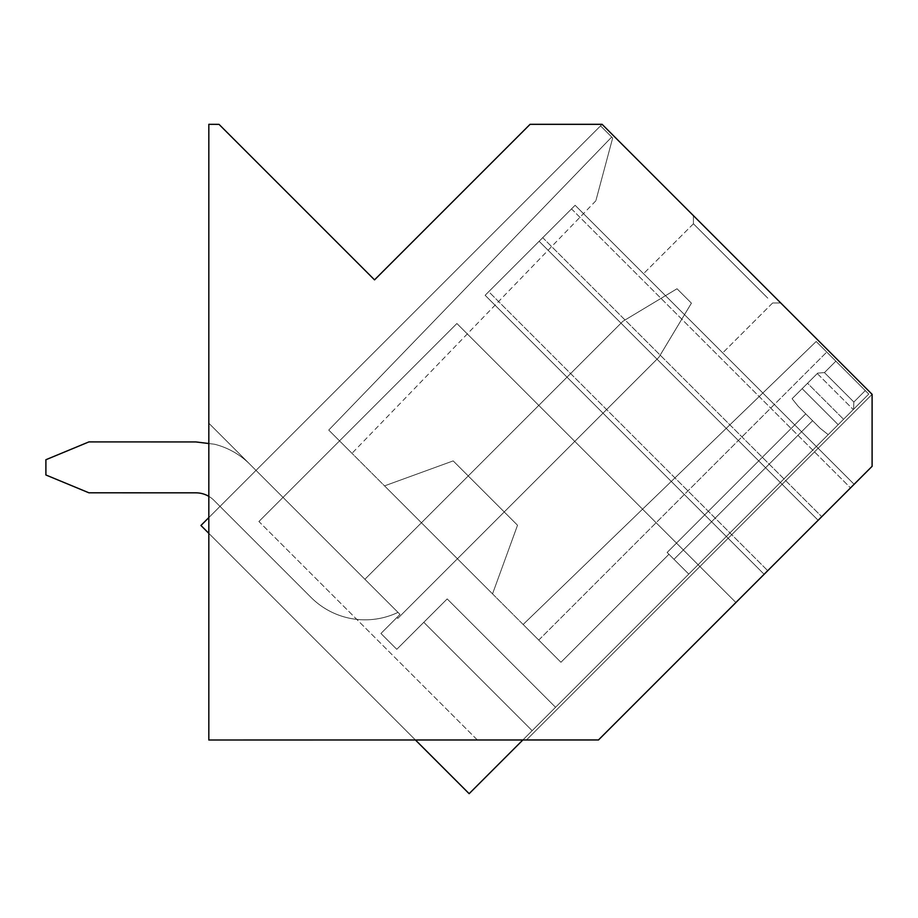 <?xml version="1.0" encoding="UTF-8"?>
<svg xmlns="http://www.w3.org/2000/svg" width="918" height="918" viewBox="0 0 918 918"><rect width="100%" height="100%" fill="white"/><g stroke="black" fill="none" stroke-linecap="round" stroke-linejoin="round"><path stroke-width="0.69" stroke-dasharray="4.59 3.44" d="M469.144 793.68L555.539 707.285L532.153 730.671L555.539 707.285L532.153 730.671L555.539 707.285L532.153 730.671L555.539 707.285L532.153 730.671L555.539 707.285L532.153 730.671L555.539 707.285L532.153 730.671L555.539 707.285L532.153 730.671L555.539 707.285L532.153 730.671L555.539 707.285L532.153 730.671L555.539 707.285L532.153 730.671L555.539 707.285L532.153 730.671L555.539 707.285L532.153 730.671L555.539 707.285L532.153 730.671L555.539 707.285L532.153 730.671L555.539 707.285L532.153 730.671L423.795 622.312L532.153 730.671L423.795 622.312L532.153 730.671L423.795 622.312L447.181 598.915L423.795 622.312L532.153 730.671L423.795 622.312L532.153 730.671L423.795 622.312L447.181 598.915L555.551 707.285L447.181 598.915L423.795 622.312L532.153 730.671L423.795 622.312L532.153 730.671L423.795 622.312L447.181 598.915L555.551 707.285L447.181 598.915L423.795 622.312L532.153 730.671L423.795 622.312L532.153 730.671L423.795 622.312L447.181 598.915L555.551 707.285L447.181 598.915L423.795 622.312L532.153 730.671L423.795 622.312L532.153 730.671L423.795 622.312L447.181 598.915L555.551 707.285L447.181 598.915L423.795 622.312L532.153 730.671L423.795 622.312L532.153 730.671L423.795 622.312L447.181 598.915L555.551 707.285L447.181 598.915L423.795 622.312L532.153 730.671L423.795 622.312L532.153 730.671L423.795 622.312L447.181 598.915L555.551 707.285L447.181 598.915L423.795 622.312L532.153 730.671L423.795 622.312L532.153 730.671L423.795 622.312L447.181 598.915L555.551 707.285L447.181 598.915L423.795 622.312L532.153 730.671L423.795 622.312L532.153 730.671L423.795 622.312L447.181 598.915L555.551 707.285L447.181 598.915L423.795 622.312L532.153 730.671L423.795 622.312L532.153 730.671L423.795 622.312L447.181 598.915L555.551 707.285L447.181 598.915L423.795 622.312L532.153 730.671L423.795 622.312L532.153 730.671L423.795 622.312L447.181 598.915L555.551 707.285L447.181 598.915L423.795 622.312L532.153 730.671L423.795 622.312L532.153 730.671L423.795 622.312L447.181 598.915L555.551 707.285L447.181 598.915L423.795 622.312L532.153 730.671L423.795 622.312L532.153 730.671L423.795 622.312L447.181 598.915L555.551 707.285L447.181 598.915L423.795 622.312L532.153 730.671L423.795 622.312L532.153 730.671L423.795 622.312L447.181 598.915L555.551 707.285L447.181 598.915L423.795 622.312L532.153 730.671L423.795 622.312L532.153 730.671L469.144 793.68L868.749 394.074L688.752 574.071L667.134 552.464L688.752 574.071L667.134 552.464L668.947 554.277L560.944 662.28L328.736 430.072L560.944 662.28L523.145 624.481L560.944 662.28L523.145 624.481L560.944 662.28L523.145 624.481L560.944 662.28L523.145 624.481L560.944 662.28L523.145 624.481L560.944 662.28L523.145 624.481L560.944 662.28L523.145 624.481L560.944 662.28L523.145 624.481L560.944 662.28L523.145 624.481L560.944 662.28L523.145 624.481L560.944 662.28L523.145 624.481L560.944 662.28L523.145 624.481L560.944 662.28L668.947 554.277L667.134 552.464L688.752 574.071L667.134 552.464L668.947 554.277L560.944 662.28L668.947 554.277L667.134 552.464L688.752 574.071L667.134 552.464L668.947 554.277L560.944 662.28L668.947 554.277L667.134 552.464L688.752 574.071L667.134 552.464L668.947 554.277L560.944 662.28L668.947 554.277L667.134 552.464L688.752 574.071L667.134 552.464L668.947 554.277L560.944 662.28L668.947 554.277L667.134 552.464L688.752 574.071L667.134 552.464L668.947 554.277L560.944 662.28L668.947 554.277L667.134 552.464L688.752 574.071L667.134 552.464L668.947 554.277L560.944 662.28L668.947 554.277L667.134 552.464L688.752 574.071L667.134 552.464L668.947 554.277L560.944 662.28L668.947 554.277L667.134 552.464L688.752 574.071L667.134 552.464L668.947 554.277L560.944 662.28L668.947 554.277L667.134 552.464L688.752 574.071L667.134 552.464L668.947 554.277L560.944 662.28L668.947 554.277L667.134 552.464L688.752 574.071L667.134 552.464L668.947 554.277L560.944 662.28L668.947 554.277L667.134 552.464L688.752 574.071L667.134 552.464L668.947 554.277L560.944 662.28L668.947 554.277L667.134 552.464L688.752 574.071L667.134 552.464L668.947 554.277L560.944 662.28L668.947 554.277L667.134 552.464L688.752 574.071L868.749 394.074L853.579 409.244L868.749 394.074L853.579 409.244L868.749 394.074L853.579 409.244L868.749 394.074L853.579 409.244L868.749 394.074L853.579 409.244L868.749 394.074L853.579 409.244L868.749 394.074L853.579 409.244L868.749 394.074L853.579 409.244L868.749 394.074L853.579 409.244L868.749 394.074L853.579 409.244L868.749 394.074L853.579 409.244L868.749 394.074L853.579 409.244L868.749 394.074L853.579 409.244L868.749 394.074L853.579 409.244L868.749 394.074L826.762 352.076L816.182 341.496L835.862 361.176L816.182 341.496L835.862 361.176L816.182 341.496L835.862 361.176L816.182 341.496L835.862 361.176L816.182 341.496L835.862 361.176L816.182 341.496L835.862 361.176L816.182 341.496L835.862 361.176L816.182 341.496L835.862 361.176L816.182 341.496L835.862 361.176L816.182 341.496L835.862 361.176L816.182 341.496L835.862 361.176L816.182 341.496L835.862 361.176L816.182 341.496L835.862 361.176L816.182 341.496L835.862 361.176L816.182 341.496L523.145 624.481L538.751 640.087L523.145 624.481L816.182 341.496L523.145 624.481L816.182 341.496L523.145 624.481L816.182 341.496L523.145 624.481L816.182 341.496L523.145 624.481L816.182 341.496L523.145 624.481L816.182 341.496L523.145 624.481L816.182 341.496L523.145 624.481L816.182 341.496L523.145 624.481L816.182 341.496L523.145 624.481L816.182 341.496L523.145 624.481L816.182 341.496L523.145 624.481L816.182 341.496L523.145 624.481L816.182 341.496L523.145 624.481L816.182 341.496L523.145 624.481L816.182 341.496L523.145 624.481L816.182 341.496L868.749 394.074L826.762 352.076L868.749 394.074L865.272 390.598L868.749 394.074L865.272 390.598L868.749 394.074L865.272 390.598L868.749 394.074L865.272 390.598L868.749 394.074L865.272 390.598L868.749 394.074L865.272 390.598L868.749 394.074L865.272 390.598L868.749 394.074L865.272 390.598L868.749 394.074L865.272 390.598L868.749 394.074L865.272 390.598L868.749 394.074L865.272 390.598L868.749 394.074L865.272 390.598L868.749 394.074L865.272 390.598L868.749 394.074L865.272 390.598L868.749 394.074L522.847 739.977L415.441 739.988L469.144 793.68L532.153 730.671L469.144 793.68L200.939 525.475L415.441 739.988L208.822 740L208.822 533.358L415.441 739.988L208.822 740L598.456 739.965L872.1 466.321L872.1 394.327L602.093 124.32L530.088 124.32L374.533 279.875L219.012 124.355L208.822 124.32L208.822 423.198L256.019 470.395L200.939 525.475L469.144 793.68M828.185 434.639L688.752 574.071L838.157 424.667L688.752 574.071L828.185 434.639L820.13 428.258L798.201 406.307L820.141 428.247L798.201 406.307L805.752 413.857L667.134 552.464L668.947 554.277L560.944 662.28L668.947 554.277L667.134 552.464L673.984 559.314L667.134 552.464L668.947 554.277L560.944 662.28L668.947 554.277L667.134 552.464L805.752 413.857L812.602 420.708L673.984 559.314L812.602 420.708L820.141 428.247L798.201 406.307L820.141 428.247L798.201 406.307L805.752 413.857L667.134 552.464L805.752 413.857L812.602 420.708L673.984 559.314L812.602 420.708L820.141 428.247L798.201 406.307L820.141 428.247L798.201 406.307L805.752 413.857L667.134 552.464L805.752 413.857L812.602 420.708L673.984 559.314L812.602 420.708L820.141 428.247L798.201 406.307L820.141 428.247L798.201 406.307L805.752 413.857L667.134 552.464L805.752 413.857L812.602 420.708L673.984 559.314L812.602 420.708L820.141 428.247L798.201 406.307L820.141 428.247L798.201 406.307L805.752 413.857L667.134 552.464L805.752 413.857L812.602 420.708L673.984 559.314L812.602 420.708L820.141 428.247L798.201 406.307L820.141 428.247L798.201 406.307L805.752 413.857L667.134 552.464L805.752 413.857L812.602 420.708L673.984 559.314L812.602 420.708L820.141 428.247L798.201 406.307L820.141 428.247L798.201 406.307L805.752 413.857L667.134 552.464L805.752 413.857L812.602 420.708L673.984 559.314L812.602 420.708L820.141 428.247L798.201 406.307L820.141 428.247L798.201 406.307L805.752 413.857L667.134 552.464L805.752 413.857L812.602 420.708L673.984 559.314L812.602 420.708L820.141 428.247L798.201 406.307L820.141 428.247L798.201 406.307L805.752 413.857L667.134 552.464L805.752 413.857L812.602 420.708L673.984 559.314L812.602 420.708L820.141 428.247L798.201 406.307L820.141 428.247L798.201 406.307L805.752 413.857L667.134 552.464L805.752 413.857L812.602 420.708L673.984 559.314L812.602 420.708L820.141 428.247L798.201 406.307L820.141 428.247L798.201 406.307L805.752 413.857L667.134 552.464L805.752 413.857L812.602 420.708L673.984 559.314L812.602 420.708L820.141 428.247L798.201 406.307L820.141 428.247L798.201 406.307L805.752 413.857L667.134 552.464L805.752 413.857L812.602 420.708L673.984 559.314L812.602 420.708L820.141 428.247L798.201 406.307L820.141 428.247L798.201 406.307L805.752 413.857L667.134 552.464L805.752 413.857L812.602 420.708L673.984 559.314L812.602 420.708L820.141 428.247L798.201 406.307L820.141 428.247L798.201 406.307L805.752 413.857L667.134 552.464L805.752 413.857L812.602 420.708L673.984 559.314L812.602 420.708L820.141 428.247L798.201 406.307L820.141 428.247L798.201 406.307L805.752 413.857L667.134 552.464L805.752 413.857L812.602 420.708L673.984 559.314L812.602 420.708L820.141 428.247L828.185 434.639L820.13 428.258L828.185 434.639M843.55 419.274L838.157 424.667L843.55 419.274M735.915 602.529L456.9 323.515L258.899 521.516L456.9 323.515L735.915 602.529L456.9 323.515L735.915 602.529L598.467 739.977L872.1 466.321L872.1 394.327L526.45 739.977L598.456 739.965L735.915 602.529L598.467 739.977L526.45 739.977L872.1 394.327L602.093 124.32L600.544 125.869L612.673 137.987L600.544 125.869L200.939 525.475L256.019 470.395L200.939 525.475L256.019 470.395L200.939 525.475L256.019 470.395L200.939 525.475L256.019 470.395L200.939 525.475L256.019 470.395L200.939 525.475L256.019 470.395L200.939 525.475L256.019 470.395L200.939 525.475L256.019 470.395L200.939 525.475L256.019 470.395L200.939 525.475L256.019 470.395L200.939 525.475L256.019 470.395L200.939 525.475L256.019 470.395L200.939 525.475L256.019 470.395L200.939 525.475L256.019 470.395L208.822 517.591L208.822 423.198L400.019 614.394L396.897 617.516L397.781 618.399L396.897 617.516L397.781 618.399L396.897 617.516L397.781 618.399L396.897 617.516L397.781 618.399L396.897 617.516L397.781 618.399L396.897 617.516L397.781 618.399L396.897 617.516L397.781 618.399L396.897 617.516L397.781 618.399L396.897 617.516L397.781 618.399L396.897 617.516L397.781 618.399L396.897 617.516L397.781 618.399L396.897 617.516L397.781 618.399L396.897 617.516L397.781 618.399L396.897 617.516L397.781 618.399L396.897 617.516L397.781 618.399L396.897 617.516L397.781 618.399L396.897 617.516L397.781 618.399L396.897 617.516L397.781 618.399L396.897 617.516L397.781 618.399L396.897 617.516L397.781 618.399L396.897 617.516L397.781 618.399L396.897 617.516L397.781 618.399L396.897 617.516L397.781 618.399L396.897 617.516L397.781 618.399L396.897 617.516L397.781 618.399L396.897 617.516L397.781 618.399L396.897 617.516L397.781 618.399L396.897 617.516L397.781 618.399L396.897 617.516L397.781 618.399L396.897 617.516L397.781 618.399L396.897 617.516L400.019 614.394L249.925 464.301A76.366 76.366 0 0 0 214.56 444.243L195.878 441.937L88.92 441.902L45.9 459.723L45.9 474.985L88.92 492.805L195.924 492.84A25.452 25.452 0 0 1 213.917 500.299L311.087 597.457A76.366 76.366 0 0 0 397.999 612.375A76.366 76.366 0 0 1 311.087 597.457L213.917 500.299L311.087 597.457A76.366 76.366 0 0 0 397.999 612.375A76.366 76.366 0 0 1 311.087 597.457L213.917 500.299L311.087 597.457A76.366 76.366 0 0 0 397.999 612.375A76.366 76.366 0 0 1 311.087 597.457L213.917 500.299L311.087 597.457A76.366 76.366 0 0 0 397.999 612.375A76.366 76.366 0 0 1 311.087 597.457L213.917 500.299L311.087 597.457A76.366 76.366 0 0 0 397.999 612.375A76.366 76.366 0 0 1 311.087 597.457L213.917 500.299L311.087 597.457A76.366 76.366 0 0 0 397.999 612.375A76.366 76.366 0 0 1 311.087 597.457L213.917 500.299L311.087 597.457A76.366 76.366 0 0 0 397.999 612.375A76.366 76.366 0 0 1 311.087 597.457L213.917 500.299L311.087 597.457A76.366 76.366 0 0 0 397.999 612.375A76.366 76.366 0 0 1 311.087 597.457L213.917 500.299L311.087 597.457A76.366 76.366 0 0 0 397.999 612.375A76.366 76.366 0 0 1 311.087 597.457L213.917 500.299L311.087 597.457A76.366 76.366 0 0 0 397.999 612.375A76.366 76.366 0 0 1 311.087 597.457L213.917 500.299L311.087 597.457A76.366 76.366 0 0 0 397.999 612.375A76.366 76.366 0 0 1 311.087 597.457L213.917 500.299L311.087 597.457A76.366 76.366 0 0 0 397.999 612.375A76.366 76.366 0 0 1 311.087 597.457L213.917 500.299L311.087 597.457A76.366 76.366 0 0 0 397.999 612.375A76.366 76.366 0 0 1 311.087 597.457L213.917 500.299L311.087 597.457A76.366 76.366 0 0 0 397.999 612.375A76.366 76.366 0 0 1 311.087 597.457L213.917 500.299L311.087 597.457A76.366 76.366 0 0 0 397.999 612.375A76.366 76.366 0 0 1 311.087 597.457L213.917 500.299A25.452 25.452 0 0 0 195.924 492.84A25.452 25.452 0 0 1 213.917 500.299A25.452 25.452 0 0 0 195.924 492.84A25.452 25.452 0 0 1 213.917 500.299A25.452 25.452 0 0 0 195.924 492.84A25.452 25.452 0 0 1 213.917 500.299A25.452 25.452 0 0 0 195.924 492.84A25.452 25.452 0 0 1 213.917 500.299A25.452 25.452 0 0 0 195.924 492.84A25.452 25.452 0 0 1 213.917 500.299A25.452 25.452 0 0 0 195.924 492.84A25.452 25.452 0 0 1 213.917 500.299A25.452 25.452 0 0 0 195.924 492.84A25.452 25.452 0 0 1 213.917 500.299A25.452 25.452 0 0 0 195.924 492.84A25.452 25.452 0 0 1 213.917 500.299A25.452 25.452 0 0 0 195.924 492.84A25.452 25.452 0 0 1 213.917 500.299A25.452 25.452 0 0 0 195.924 492.84A25.452 25.452 0 0 1 213.917 500.299A25.452 25.452 0 0 0 195.924 492.84A25.452 25.452 0 0 1 213.917 500.299A25.452 25.452 0 0 0 195.924 492.84A25.452 25.452 0 0 1 213.917 500.299A25.452 25.452 0 0 0 195.924 492.84A25.452 25.452 0 0 1 213.917 500.299A25.452 25.452 0 0 0 195.924 492.84A25.452 25.452 0 0 1 213.917 500.299A25.452 25.452 0 0 0 208.822 496.351M598.456 739.965L477.36 739.977L598.456 739.965L477.36 739.977L598.456 739.965L872.1 466.321L872.1 394.327L602.093 124.32L256.019 470.395L400.019 614.394L249.925 464.301A76.366 76.366 0 0 0 214.56 444.243L195.878 441.937L88.92 441.902L45.9 459.723L45.9 474.985L88.92 492.805L195.924 492.84L88.92 492.805L195.924 492.84L88.92 492.805L195.924 492.84L88.92 492.805L195.924 492.84L88.92 492.805L195.924 492.84L88.92 492.805L195.924 492.84L88.92 492.805L195.924 492.84L88.92 492.805L195.924 492.84L88.92 492.805L195.924 492.84L88.92 492.805L195.924 492.84L88.92 492.805L195.924 492.84L88.92 492.805L195.924 492.84L88.92 492.805L195.924 492.84L88.92 492.805L195.924 492.84L88.92 492.805L45.9 474.985L88.92 492.805L45.9 474.985L88.92 492.805L45.9 474.985L88.92 492.805L45.9 474.985L88.92 492.805L45.9 474.985L88.92 492.805L45.9 474.985L88.92 492.805L45.9 474.985L88.92 492.805L45.9 474.985L88.92 492.805L45.9 474.985L88.92 492.805L45.9 474.985L88.92 492.805L45.9 474.985L88.92 492.805L45.9 474.985L88.92 492.805L45.9 474.985L88.92 492.805L45.9 474.985L45.9 459.723L45.9 474.985L45.9 459.723L45.9 474.985L45.9 459.723L45.9 474.985L45.9 459.723L45.9 474.985L45.9 459.723L45.9 474.985L45.9 459.723L45.9 474.985L45.9 459.723L45.9 474.985L45.9 459.723L45.9 474.985L45.9 459.723L45.9 474.985L45.9 459.723L45.9 474.985L45.9 459.723L45.9 474.985L45.9 459.723L45.9 474.985L45.9 459.723L45.9 474.985L45.9 459.723L88.92 441.902L45.9 459.723L88.92 441.902L45.9 459.723L88.92 441.902L45.9 459.723L88.92 441.902L45.9 459.723L88.92 441.902L45.9 459.723L88.92 441.902L45.9 459.723L88.92 441.902L45.9 459.723L88.92 441.902L45.9 459.723L88.92 441.902L45.9 459.723L88.92 441.902L45.9 459.723L88.92 441.902L45.9 459.723L88.92 441.902L45.9 459.723L88.92 441.902L45.9 459.723L88.92 441.902L195.878 441.937L88.92 441.902L195.878 441.937L88.92 441.902L195.878 441.937L88.92 441.902L195.878 441.937L88.92 441.902L195.878 441.937L88.92 441.902L195.878 441.937L88.92 441.902L195.878 441.937L88.92 441.902L195.878 441.937L88.92 441.902L195.878 441.937L88.92 441.902L195.878 441.937L88.92 441.902L195.878 441.937L88.92 441.902L195.878 441.937L88.92 441.902L195.878 441.937L88.92 441.902L195.878 441.937L214.56 444.243A76.366 76.366 0 0 1 249.925 464.301A76.366 76.366 0 0 0 214.56 444.243L195.878 441.937L214.56 444.243A76.366 76.366 0 0 1 249.925 464.301L364.905 579.281L249.925 464.301A76.366 76.366 0 0 0 214.56 444.243L195.878 441.937L214.56 444.243A76.366 76.366 0 0 1 249.925 464.301L364.905 579.281L249.925 464.301A76.366 76.366 0 0 0 214.56 444.243L195.878 441.937L214.56 444.243A76.366 76.366 0 0 1 249.925 464.301L364.905 579.281L249.925 464.301A76.366 76.366 0 0 0 214.56 444.243L195.878 441.937L214.56 444.243A76.366 76.366 0 0 1 249.925 464.301L364.905 579.281L249.925 464.301A76.366 76.366 0 0 0 214.56 444.243L195.878 441.937L214.56 444.243A76.366 76.366 0 0 1 249.925 464.301L364.905 579.281L249.925 464.301A76.366 76.366 0 0 0 214.56 444.243L195.878 441.937L214.56 444.243A76.366 76.366 0 0 1 249.925 464.301L364.905 579.281L249.925 464.301A76.366 76.366 0 0 0 214.56 444.243L195.878 441.937L214.56 444.243A76.366 76.366 0 0 1 249.925 464.301L364.905 579.281L249.925 464.301A76.366 76.366 0 0 0 214.56 444.243L195.878 441.937L214.56 444.243A76.366 76.366 0 0 1 249.925 464.301L364.905 579.281L249.925 464.301A76.366 76.366 0 0 0 214.56 444.243L195.878 441.937L214.56 444.243A76.366 76.366 0 0 1 249.925 464.301L364.905 579.281L249.925 464.301A76.366 76.366 0 0 0 214.56 444.243L195.878 441.937L214.56 444.243A76.366 76.366 0 0 1 249.925 464.301L364.905 579.281L249.925 464.301A76.366 76.366 0 0 0 214.56 444.243L195.878 441.937L214.56 444.243A76.366 76.366 0 0 1 249.925 464.301L364.905 579.281L249.925 464.301A76.366 76.366 0 0 0 214.56 444.243L195.878 441.937L214.56 444.243A76.366 76.366 0 0 1 249.925 464.301L364.905 579.281L249.925 464.301A76.366 76.366 0 0 0 214.56 444.243L208.822 443.532M200.939 525.475L256.019 470.395L400.019 614.394L396.897 617.516L400.019 614.394L249.925 464.301A76.366 76.366 0 0 0 214.56 444.243A76.366 76.366 0 0 1 249.925 464.301L364.905 579.281L468.237 475.949L364.905 579.281L400.019 614.394L396.897 617.516L400.019 614.394L364.905 579.281L468.237 475.949L364.905 579.281L400.019 614.394L396.897 617.516L400.019 614.394L364.905 579.281L468.237 475.949L364.905 579.281L400.019 614.394L396.897 617.516L400.019 614.394L364.905 579.281L468.237 475.949L364.905 579.281L400.019 614.394L396.897 617.516L400.019 614.394L364.905 579.281L468.237 475.949L364.905 579.281L400.019 614.394L396.897 617.516L400.019 614.394L364.905 579.281L468.237 475.949L364.905 579.281L400.019 614.394L396.897 617.516L400.019 614.394L364.905 579.281L468.237 475.949L364.905 579.281L400.019 614.394L396.897 617.516L400.019 614.394L364.905 579.281L468.237 475.949L364.905 579.281L400.019 614.394L396.897 617.516L400.019 614.394L364.905 579.281L468.237 475.949L364.905 579.281L400.019 614.394L396.897 617.516L400.019 614.394L364.905 579.281L468.237 475.949L364.905 579.281L400.019 614.394L396.897 617.516L400.019 614.394L364.905 579.281L468.237 475.949L364.905 579.281L400.019 614.394L396.897 617.516L400.019 614.394L364.905 579.281L468.237 475.949L364.905 579.281L400.019 614.394L396.897 617.516L400.019 614.394L364.905 579.281L468.237 475.949L364.905 579.281L400.019 614.394L396.897 617.516L400.019 614.394L364.905 579.281L468.237 475.949L364.905 579.281L400.019 614.394L396.897 617.516L400.019 614.394L397.999 612.375L400.019 614.394L396.897 617.516L400.019 614.394L397.999 612.375L400.019 614.394L396.897 617.516L400.019 614.394L397.999 612.375L400.019 614.394L396.897 617.516L400.019 614.394L397.999 612.375L400.019 614.394L396.897 617.516L400.019 614.394L397.999 612.375L400.019 614.394L396.897 617.516L400.019 614.394L397.999 612.375L400.019 614.394L396.897 617.516L400.019 614.394L397.999 612.375L400.019 614.394L396.897 617.516L400.019 614.394L397.999 612.375L400.019 614.394L396.897 617.516L400.019 614.394L397.999 612.375L400.019 614.394L396.897 617.516L400.019 614.394L397.999 612.375L400.019 614.394L396.897 617.516L400.019 614.394L397.999 612.375L400.019 614.394L396.897 617.516L400.019 614.394L397.999 612.375L400.019 614.394L396.897 617.516L400.019 614.394L397.999 612.375L400.019 614.394L396.897 617.516L400.019 614.394L397.999 612.375L400.019 614.394L396.897 617.516L400.019 614.394L397.999 612.375L400.019 614.394L380.936 633.477L396.783 649.313L380.936 633.477L400.019 614.394L380.936 633.477L396.783 649.313L447.181 598.915L555.551 707.285L447.181 598.915L396.783 649.313L380.936 633.477L400.019 614.394L256.019 470.395L400.019 614.394L380.936 633.477L396.783 649.313L423.795 622.312L396.783 649.313L380.936 633.477L400.019 614.394L256.019 470.395L400.019 614.394L380.936 633.477L396.783 649.313L423.795 622.312L396.783 649.313L380.936 633.477L400.019 614.394L256.019 470.395L400.019 614.394L380.936 633.477L396.783 649.313L423.795 622.312L396.783 649.313L380.936 633.477L400.019 614.394L256.019 470.395L400.019 614.394L380.936 633.477L396.783 649.313L423.795 622.312L396.783 649.313L380.936 633.477L400.019 614.394L256.019 470.395L400.019 614.394L380.936 633.477L396.783 649.313L423.795 622.312L396.783 649.313L380.936 633.477L400.019 614.394L256.019 470.395L400.019 614.394L380.936 633.477L396.783 649.313L423.795 622.312L396.783 649.313L380.936 633.477L400.019 614.394L256.019 470.395L400.019 614.394L380.936 633.477L396.783 649.313L423.795 622.312L396.783 649.313L380.936 633.477L400.019 614.394L256.019 470.395L400.019 614.394L380.936 633.477L396.783 649.313L423.795 622.312L396.783 649.313L380.936 633.477L400.019 614.394L256.019 470.395L400.019 614.394L380.936 633.477L396.783 649.313L423.795 622.312L396.783 649.313L380.936 633.477L400.019 614.394L256.019 470.395L400.019 614.394L380.936 633.477L396.783 649.313L423.795 622.312L396.783 649.313L380.936 633.477L400.019 614.394L256.019 470.395L400.019 614.394L380.936 633.477L396.783 649.313L423.795 622.312L396.783 649.313L380.936 633.477L400.019 614.394L256.019 470.395L400.019 614.394L380.936 633.477L396.783 649.313L423.795 622.312L396.783 649.313L380.936 633.477L400.019 614.394L256.019 470.395L400.019 614.394L380.936 633.477L396.783 649.313L423.795 622.312L396.783 649.313L380.936 633.477L400.019 614.394L256.019 470.395L200.939 525.475M208.822 533.358L208.822 423.198L256.019 470.395L208.822 423.198L208.822 124.32L208.822 517.591M522.847 739.977L526.45 739.977L872.1 394.327L526.45 739.977L415.441 739.988M517.523 525.234L453.182 460.893L517.523 525.234L453.182 460.893L384.539 485.874L453.182 460.893L517.523 525.234L453.182 460.893L384.539 485.874L492.541 593.877L517.523 525.234L453.182 460.893L384.539 485.874L492.541 593.877L384.539 485.874L492.541 593.877L517.523 525.234L453.182 460.893L384.539 485.874L492.541 593.877L384.539 485.874L492.541 593.877L384.539 485.874L492.541 593.877L384.539 485.874L492.541 593.877L384.539 485.874L492.541 593.877L384.539 485.874L492.541 593.877L384.539 485.874L492.541 593.877L384.539 485.874L492.541 593.877L384.539 485.874L492.541 593.877L384.539 485.874L492.541 593.877L384.539 485.874L492.541 593.877L384.539 485.874L492.541 593.877L384.539 485.874L453.182 460.893L517.523 525.234L453.182 460.893L384.539 485.874L453.182 460.893L517.523 525.234L453.182 460.893L384.539 485.874L453.182 460.893L517.523 525.234L453.182 460.893L384.539 485.874L453.182 460.893L517.523 525.234L453.182 460.893L384.539 485.874L453.182 460.893L517.523 525.234L453.182 460.893L384.539 485.874L453.182 460.893L517.523 525.234L453.182 460.893L384.539 485.874L453.182 460.893L517.523 525.234L453.182 460.893L384.539 485.874L453.182 460.893L517.523 525.234L453.182 460.893L384.539 485.874L453.182 460.893L517.523 525.234L453.182 460.893L384.539 485.874L453.182 460.893L517.523 525.234L453.182 460.893L384.539 485.874L453.182 460.893L517.523 525.234L453.182 460.893L384.539 485.874L453.182 460.893L517.523 525.234L492.541 593.877L384.539 485.874L453.182 460.893L384.539 485.874L492.541 593.877L517.523 525.234M504.234 511.946L468.237 475.949L364.905 579.281L468.237 475.949L504.234 511.946L397.781 618.399L658.883 357.297L691.426 303.158L677.025 288.757L622.886 321.3L364.905 579.281L622.886 321.3L364.905 579.281L622.886 321.3L364.905 579.281L622.886 321.3L364.905 579.281L622.886 321.3L364.905 579.281L622.886 321.3L364.905 579.281L622.886 321.3L364.905 579.281L622.886 321.3L364.905 579.281L622.886 321.3L364.905 579.281L622.886 321.3L364.905 579.281L622.886 321.3L364.905 579.281L622.886 321.3L364.905 579.281L622.886 321.3L364.905 579.281L622.886 321.3L364.905 579.281L622.886 321.3L364.905 579.281L622.886 321.3L677.025 288.757L622.886 321.3L677.025 288.757L622.886 321.3L677.025 288.757L622.886 321.3L677.025 288.757L622.886 321.3L677.025 288.757L622.886 321.3L677.025 288.757L622.886 321.3L677.025 288.757L622.886 321.3L677.025 288.757L622.886 321.3L677.025 288.757L622.886 321.3L677.025 288.757L622.886 321.3L677.025 288.757L622.886 321.3L677.025 288.757L622.886 321.3L677.025 288.757L622.886 321.3L677.025 288.757L622.886 321.3L677.025 288.757L691.426 303.158L677.025 288.757L691.426 303.158L677.025 288.757L691.426 303.158L677.025 288.757L691.426 303.158L677.025 288.757L691.426 303.158L677.025 288.757L691.426 303.158L677.025 288.757L691.426 303.158L677.025 288.757L691.426 303.158L677.025 288.757L691.426 303.158L677.025 288.757L691.426 303.158L677.025 288.757L691.426 303.158L677.025 288.757L691.426 303.158L677.025 288.757L691.426 303.158L677.025 288.757L691.426 303.158L677.025 288.757L691.426 303.158L658.883 357.297L691.426 303.158L658.883 357.297L691.426 303.158L658.883 357.297L691.426 303.158L658.883 357.297L691.426 303.158L658.883 357.297L691.426 303.158L658.883 357.297L691.426 303.158L658.883 357.297L691.426 303.158L658.883 357.297L691.426 303.158L658.883 357.297L691.426 303.158L658.883 357.297L691.426 303.158L658.883 357.297L691.426 303.158L658.883 357.297L691.426 303.158L658.883 357.297L691.426 303.158L658.883 357.297L691.426 303.158L658.883 357.297L397.781 618.399L658.883 357.297L397.781 618.399L658.883 357.297L397.781 618.399L658.883 357.297L397.781 618.399L658.883 357.297L397.781 618.399L658.883 357.297L397.781 618.399L658.883 357.297L397.781 618.399L658.883 357.297L397.781 618.399L658.883 357.297L397.781 618.399L658.883 357.297L397.781 618.399L658.883 357.297L397.781 618.399L658.883 357.297L397.781 618.399L658.883 357.297L397.781 618.399L658.883 357.297L397.781 618.399L658.883 357.297L397.781 618.399L504.234 511.946L468.237 475.949L504.234 511.946L397.781 618.399L504.234 511.946L468.237 475.949L504.234 511.946L397.781 618.399L504.234 511.946L468.237 475.949L504.234 511.946L397.781 618.399L504.234 511.946L468.237 475.949L504.234 511.946L397.781 618.399L504.234 511.946L468.237 475.949L504.234 511.946L397.781 618.399L504.234 511.946L468.237 475.949L504.234 511.946L397.781 618.399L504.234 511.946L468.237 475.949L504.234 511.946L397.781 618.399L504.234 511.946L468.237 475.949L504.234 511.946L397.781 618.399L504.234 511.946L468.237 475.949L504.234 511.946L397.781 618.399L504.234 511.946L468.237 475.949L504.234 511.946L397.781 618.399L504.234 511.946L468.237 475.949L504.234 511.946L397.781 618.399L504.234 511.946L468.237 475.949L504.234 511.946L397.781 618.399L504.234 511.946L468.237 475.949L504.234 511.946L397.781 618.399L504.234 511.946L468.237 475.949L504.234 511.946L397.781 618.399L504.234 511.946M328.736 430.072L351.996 453.331L328.736 430.072L351.996 453.331L328.736 430.072L351.996 453.331L328.736 430.072L351.996 453.331L328.736 430.072L351.996 453.331L328.736 430.072L351.996 453.331L328.736 430.072L351.996 453.331L328.736 430.072L351.996 453.331L328.736 430.072L351.996 453.331L328.736 430.072L351.996 453.331L328.736 430.072L351.996 453.331L328.736 430.072L351.996 453.331L328.736 430.072L351.996 453.331L328.736 430.072L351.996 453.331L328.736 430.072L351.996 453.331L328.736 430.072L611.721 137.034L328.736 430.072M612.673 137.987L596.023 200.135L612.673 137.987M538.751 640.087L826.762 352.076L538.751 640.087M853.855 402.027L853.579 409.244L853.855 402.027L865.272 390.598L853.855 402.027L853.579 409.244L853.855 402.027L865.272 390.598L853.855 402.027L853.579 409.244L853.855 402.027L865.272 390.598L853.855 402.027L853.579 409.244L853.855 402.027L865.272 390.598L853.855 402.027L853.579 409.244L853.855 402.027L865.272 390.598L853.855 402.027L853.579 409.244L853.855 402.027L865.272 390.598L853.855 402.027L853.579 409.244L853.855 402.027L865.272 390.598L853.855 402.027L853.579 409.244L853.855 402.027L865.272 390.598L853.855 402.027L853.579 409.244L853.855 402.027L865.272 390.598L853.855 402.027L853.579 409.244L853.855 402.027L865.272 390.598L853.855 402.027L853.579 409.244L853.855 402.027L865.272 390.598L853.855 402.027L853.579 409.244L853.855 402.027L865.272 390.598L853.855 402.027L853.579 409.244L853.855 402.027L865.272 390.598L853.855 402.027L853.579 409.244L853.855 402.027L865.272 390.598L853.855 402.027L853.579 409.244L853.855 402.027L865.272 390.598L853.855 402.027L824.433 372.605L817.731 373.098L792.096 398.722L798.201 406.318L792.096 398.722L802.148 388.67L792.096 398.722L798.201 406.318L792.096 398.722L802.148 388.67L792.096 398.722L798.201 406.318L792.096 398.722L802.148 388.67L792.096 398.722L798.201 406.318L792.096 398.722L802.148 388.67L792.096 398.722L798.201 406.318L792.096 398.722L802.148 388.67L792.096 398.722L798.201 406.318L792.096 398.722L802.148 388.67L792.096 398.722L798.201 406.318L792.096 398.722L802.148 388.67L792.096 398.722L798.201 406.318L792.096 398.722L802.148 388.67L792.096 398.722L798.201 406.318L792.096 398.722L802.148 388.67L792.096 398.722L798.201 406.318L792.096 398.722L802.148 388.67L792.096 398.722L798.201 406.318L792.096 398.722L802.148 388.67L792.096 398.722L798.201 406.318L792.096 398.722L802.148 388.67L792.096 398.722L798.201 406.318L792.096 398.722L802.148 388.67L792.096 398.722L798.201 406.318L792.096 398.722L802.148 388.67L792.096 398.722L798.201 406.318L792.096 398.722L817.731 373.098L792.096 398.722L817.731 373.098L792.096 398.722L817.731 373.098L802.148 388.67L838.157 424.678L802.148 388.67L838.157 424.678L802.148 388.67L838.157 424.678L802.148 388.67L838.157 424.678L802.148 388.67L838.157 424.678L802.148 388.67L838.157 424.678L802.148 388.67L838.157 424.678L802.148 388.67L838.157 424.678L802.148 388.67L838.157 424.678L802.148 388.67L838.157 424.678L802.148 388.67L838.157 424.678L802.148 388.67L838.157 424.678L802.148 388.67L838.157 424.678L802.148 388.67L838.157 424.678L802.148 388.67L838.157 424.678L802.148 388.67L817.731 373.098L792.096 398.722L817.731 373.098L792.096 398.722L817.731 373.098L792.096 398.722L817.731 373.098L792.096 398.722L817.731 373.098L792.096 398.722L817.731 373.098L792.096 398.722L817.731 373.098L792.096 398.722L817.731 373.098L792.096 398.722L817.731 373.098L792.096 398.722L817.731 373.098L792.096 398.722L817.731 373.098L792.096 398.722L817.731 373.098L792.096 398.722L817.731 373.098L802.148 388.67L817.731 373.098L824.433 372.605L835.862 361.176L824.433 372.605L817.731 373.098L824.433 372.605L835.862 361.176L824.433 372.605L817.731 373.098L824.433 372.605L835.862 361.176L824.433 372.605L817.731 373.098L824.433 372.605L835.862 361.176L824.433 372.605L817.731 373.098L824.433 372.605L835.862 361.176L824.433 372.605L817.731 373.098L824.433 372.605L835.862 361.176L824.433 372.605L817.731 373.098L824.433 372.605L835.862 361.176L824.433 372.605L817.731 373.098L824.433 372.605L835.862 361.176L824.433 372.605L817.731 373.098L824.433 372.605L835.862 361.176L824.433 372.605L817.731 373.098L824.433 372.605L835.862 361.176L824.433 372.605L817.731 373.098L824.433 372.605L835.862 361.176L824.433 372.605L817.731 373.098L824.433 372.605L835.862 361.176L824.433 372.605L817.731 373.098L824.433 372.605L835.862 361.176L824.433 372.605L817.731 373.098L824.433 372.605L835.862 361.176L824.433 372.605L817.731 373.098L824.433 372.605L835.862 361.176L824.433 372.605L853.855 402.027M807.553 383.276L817.272 373.546L802.148 388.67L807.553 383.276L843.562 419.285L807.553 383.276M396.783 649.313L423.795 622.312L396.783 649.313M555.551 707.285L447.181 598.915L555.551 707.285M477.36 739.977L258.899 521.516L456.9 323.515L258.899 521.516L477.36 739.977M775.423 297.65L693.423 215.65L775.423 297.65M767.781 298.143L693.423 223.785L767.781 298.143M717.887 348.037L643.529 273.69L717.887 348.037M854.13 484.291L850.538 487.894L854.13 484.291L575.127 205.288L854.142 484.302L818.133 520.288L854.13 484.291L575.127 205.288L571.524 208.891L575.127 205.288L854.142 484.302M818.133 520.288L764.132 574.289L818.133 520.288M571.524 208.891L488.732 291.683L571.524 208.891L850.538 487.906L821.736 516.685L850.538 487.894L571.524 208.891M488.732 291.683L539.13 241.285L818.145 520.299L539.13 241.285L818.145 520.299L539.13 241.285L485.129 295.286L764.143 574.301L485.129 295.286L488.732 291.683L767.746 570.698L488.732 291.683M219.012 124.355L208.822 124.32L219.012 124.355L374.533 279.875L219.012 124.355M530.088 124.32L374.533 279.875L530.088 124.32L602.093 124.32L530.088 124.32M602.093 124.32L600.544 125.869L602.093 124.32M542.733 237.682L539.13 241.285L542.733 237.682L821.748 516.696L542.733 237.682M539.13 241.285L818.145 520.299L539.13 241.285M485.129 295.286L764.143 574.301L485.129 295.286M817.272 373.546L853.281 409.554L817.272 373.546M595.839 200.812L351.996 453.331M693.423 223.785L693.423 215.65L693.423 223.785L643.529 273.69L693.423 223.785M772.635 302.986L780.77 302.986L772.635 302.986L722.73 352.891L772.635 302.986"/><path stroke-width="1.38" d="M415.441 739.988L469.144 793.68L522.847 739.977M208.822 517.591L200.939 525.475L208.822 533.358M872.1 466.321L872.1 394.327L602.093 124.32L530.088 124.32L374.533 279.875L219.012 124.355L208.822 124.32L208.822 740L598.456 739.965L872.1 466.321M598.467 739.977L735.915 602.529M208.822 443.532L195.878 441.937L88.92 441.902L45.9 459.723L45.9 474.985L88.92 492.805L195.924 492.84A25.452 25.452 0 0 1 208.822 496.351"/></g></svg>
